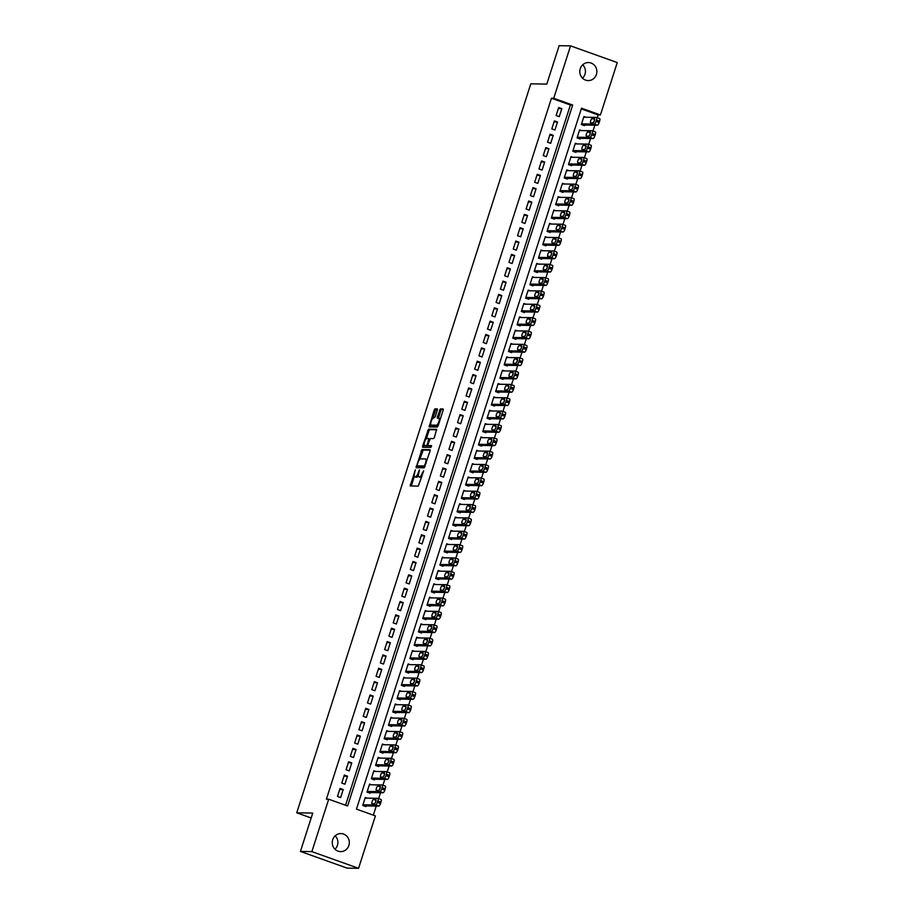 <?xml version="1.0" encoding="UTF-8"?>
<svg xmlns="http://www.w3.org/2000/svg" width="914" height="914" viewBox="0 0 914 914"><rect width="100%" height="100%" fill="white"/><g stroke="black" fill="none" stroke-linecap="round" stroke-linejoin="round"><path stroke-width="1.37" d="M415.31 469.819L410.215 485.962L418.338 486.088L423.685 470.87L422.474 472.652A4.421 1.371 -70.3 0 1 419.697 476.834L419.023 476.822A4.421 1.371 -70.3 0 1 418.875 476.8A4.421 1.371 -70.3 0 1 418.932 472.607L419.492 469.876L418.304 472.595A4.421 1.371 -70.3 0 1 415.516 476.765L414.842 476.754A4.421 1.371 -70.3 0 1 414.705 476.731A4.421 1.371 -70.3 0 1 414.75 472.538L415.31 469.819M582.721 64.791A9.014 8.534 -89.1 0 1 582.515 78.181M596.408 74.457A9.014 8.534 -89.1 0 1 588.193 80.592A9.014 8.534 -89.1 0 1 580.253 68.687A9.014 8.534 -89.1 0 1 588.467 62.552A9.014 8.534 -89.1 0 1 596.408 74.457M335.175 835.819A9.014 8.534 -89.1 0 1 334.97 849.209M348.862 845.484A9.014 8.534 -89.1 0 1 340.648 851.62A9.014 8.534 -89.1 0 1 332.707 839.715A9.014 8.534 -89.1 0 1 340.922 833.579A9.014 8.534 -89.1 0 1 348.862 845.484M437.315 410.203L437.292 408.878L435.018 408.844L434.15 410.146L429.169 426.918L437.292 427.055L438.172 425.753L443.13 410.283L443.153 408.981L440.365 408.924L437.372 416.853L437.349 418.155L438.754 418.189A3.702 1.143 -70.3 0 1 438.88 418.212A3.702 1.143 -70.3 0 1 438.777 421.891A3.702 1.143 -70.3 0 1 436.504 425.204L431.18 425.113A3.702 1.143 -70.3 0 1 431.065 425.101A3.702 1.143 -70.3 0 1 431.168 421.411A3.702 1.143 -70.3 0 1 433.442 418.109L435.19 416.818L437.315 410.203M358.562 868.3L347.126 868.129L300.432 851.437L312.748 813.06L296.742 812.809L530.794 83.837L546.801 84.088L559.128 45.7L570.553 45.871L617.258 62.563L600.429 114.958L581.498 108.195L356.46 809.13L375.391 815.894L358.562 868.3L311.868 851.62L328.686 799.213L347.617 805.977L572.667 105.041L553.735 98.278L570.553 45.871M300.432 851.437L311.868 851.62M345.561 805.245L570.382 105.007L551.45 98.244L326.401 799.179L328.686 799.213M551.45 98.244L553.735 98.278M421.937 449.608L416.087 467.682L424.21 467.808L430.048 451.048L430.06 449.734L421.937 449.608L423.193 450.054L419.766 459.331M424.29 445.232L423.902 446.443L422.645 445.998L428.483 429.226L436.606 429.352L434.458 437.28L433.59 438.583L430.311 438.537L428.038 444.227L428.026 445.541L431.477 445.598M422.645 445.998L422.668 447.312L430.894 447.437L431.511 445.609M585.874 117.243L583.909 116.535L581.338 124.544L584.492 125.675L584.709 125.012M581.59 130.588L579.625 129.891L577.054 137.9L580.207 139.031L580.424 138.357M577.294 143.944L575.34 143.235L572.77 151.256L575.923 152.375L576.14 151.713M573.009 157.288L571.056 156.591L568.474 164.6L571.638 165.731L571.844 165.057M568.725 170.644L566.76 169.947L564.189 177.956L567.343 179.075L567.56 178.413M564.441 184L562.476 183.291L559.905 191.3L563.058 192.431L563.275 191.769M560.156 197.344L558.191 196.647L555.621 204.656L558.774 205.787L558.991 205.113M555.861 210.7L553.907 209.992L551.336 218.012L554.49 219.132L554.707 218.469M551.576 224.044L549.622 223.347L547.04 231.356L550.205 232.487L550.411 231.813M547.292 237.4L545.327 236.703L542.756 244.712L545.909 245.832L546.126 245.169M543.007 250.756L541.042 250.048L538.472 258.056L541.625 259.188L541.842 258.525M538.723 264.1L536.758 263.403L534.187 271.412L537.341 272.543L537.558 271.869M534.439 277.456L532.474 276.748L529.903 284.768L533.056 285.888L533.273 285.225M530.143 290.801L528.189 290.104L525.619 298.113L528.772 299.244L528.978 298.57M525.858 304.156L523.893 303.459L521.323 311.468L524.476 312.588L524.693 311.925M521.574 317.512L519.609 316.804L517.038 324.813L520.192 325.944L520.409 325.281M517.29 330.857L515.325 330.16L512.754 338.169L515.907 339.3L516.124 338.626M513.005 344.212L511.04 343.504L508.47 351.513L511.623 352.644L511.84 351.981M508.71 357.557L506.756 356.86L504.185 364.869L507.339 366L507.544 365.326M504.425 370.913L502.46 370.216L499.889 378.225L503.054 379.344L503.26 378.682M500.141 384.257L498.176 383.56L495.605 391.569L498.758 392.7L498.975 392.037M495.856 397.613L493.891 396.916L491.321 404.925L494.474 406.056L494.691 405.382M491.572 410.969L489.607 410.26L487.036 418.269L490.19 419.4L490.407 418.738M487.276 424.313L485.323 423.616L482.752 431.625L485.905 432.756L486.122 432.082M482.992 437.669L481.027 436.961L478.456 444.981L481.621 446.101L481.827 445.438M478.708 451.013L476.742 450.316L474.172 458.325L477.325 459.456L477.542 458.782M474.423 464.369L472.458 463.672L469.887 471.681L473.041 472.801L473.258 472.138M470.139 477.725L468.174 477.017L465.603 485.026L468.756 486.157L468.973 485.494M465.843 491.069L463.889 490.372L461.319 498.381L464.472 499.512L464.689 498.838M461.559 504.425L459.605 503.717L457.023 511.737L460.188 512.857L460.393 512.194M457.274 517.77L455.309 517.073L452.738 525.082L455.892 526.213L456.109 525.539M452.99 531.125L451.025 530.428L448.454 538.437L451.607 539.557L451.824 538.894M448.705 544.481L446.74 543.773L444.17 551.782L447.323 552.913L447.54 552.25M444.41 557.826L442.456 557.129L439.885 565.138L443.039 566.269L443.256 565.595M440.125 571.181L438.172 570.473L435.59 578.493L438.754 579.613L438.96 578.95M435.841 584.526L433.876 583.829L431.305 591.838L434.458 592.969L434.676 592.295M431.557 597.882L429.591 597.185L427.021 605.194L430.174 606.313L430.391 605.651M427.272 611.226L425.307 610.529L422.736 618.538L425.89 619.669L426.107 619.006M422.976 624.582L421.023 623.885L418.452 631.894L421.605 633.025L421.822 632.351M418.692 637.938L416.738 637.229L414.156 645.238L417.321 646.369L417.527 645.707M414.408 651.282L412.443 650.585L409.872 658.594L413.025 659.725L413.242 659.051M410.123 664.638L408.158 663.93L405.588 671.95L408.741 673.07L408.958 672.407M405.839 677.982L403.874 677.285L401.303 685.294L404.456 686.425L404.673 685.751M401.554 691.338L399.589 690.641L397.019 698.65L400.172 699.781L400.389 699.107M397.259 704.694L395.305 703.986L392.734 711.995L395.888 713.126L396.093 712.463M392.974 718.038L391.009 717.341L388.439 725.35L391.592 726.481L391.809 725.807M388.69 731.394L386.725 730.686L384.154 738.706L387.308 739.826L387.525 739.163M384.406 744.739L382.44 744.042L379.87 752.051L383.023 753.182L383.24 752.508M380.121 758.094L378.156 757.398L375.585 765.406L378.739 766.526L378.956 765.863M375.825 771.45L373.872 770.742L371.301 778.751L374.454 779.882L374.66 779.219M371.541 784.795L369.576 784.098L367.005 792.107L370.17 793.238L370.376 792.564M340.054 788.428L337.483 796.437L340.636 797.568L343.207 789.559L340.054 788.428M344.338 775.072L341.767 783.092L344.921 784.212L347.491 776.203L344.338 775.072M348.622 761.728L346.052 769.737L349.205 770.868L351.776 762.859L348.622 761.728M352.907 748.372L350.336 756.381L353.501 757.512L356.072 749.503L352.907 748.372M357.203 735.027L354.632 743.036L357.785 744.167L360.356 736.147L357.203 735.027M361.487 721.672L358.916 729.68L362.07 730.812L364.64 722.803L361.487 721.672M365.771 708.327L363.201 716.336L366.354 717.456L368.925 709.447L365.771 708.327M370.056 694.971L367.485 702.98L370.638 704.111L373.209 696.102L370.056 694.971M374.34 681.616L371.769 689.624L374.923 690.756L377.505 682.747L374.34 681.616M378.636 668.271L376.065 676.28L379.219 677.411L381.789 669.391L378.636 668.271M382.92 654.915L380.35 662.924L383.503 664.055L386.074 656.046L382.92 654.915M387.205 641.571L384.634 649.58L387.787 650.699L390.358 642.691L387.205 641.571M391.489 628.215L388.918 636.224L392.072 637.355L394.642 629.346L391.489 628.215M395.773 614.859L393.203 622.88L396.356 623.999L398.938 615.99L395.773 614.859M400.069 601.515L397.487 609.524L400.652 610.655L403.223 602.634L400.069 601.515M404.354 588.159L401.783 596.168L404.936 597.299L407.507 589.29L404.354 588.159M408.638 574.815L406.067 582.824L409.221 583.943L411.791 575.934L408.638 574.815M412.922 561.459L410.352 569.468L413.505 570.599L416.076 562.59L412.922 561.459M417.207 548.103L414.636 556.123L417.789 557.243L420.371 549.234L417.207 548.103M421.503 534.759L418.92 542.767L422.085 543.899L424.656 535.89L421.503 534.759M425.787 521.403L423.216 529.412L426.37 530.543L428.94 522.534L425.787 521.403M430.071 508.058L427.501 516.067L430.654 517.187L433.225 509.178L430.071 508.058M434.356 494.703L431.785 502.711L434.938 503.843L437.509 495.834L434.356 494.703M438.64 481.347L436.069 489.367L439.223 490.487L441.793 482.478L438.64 481.347M442.936 468.002L440.354 476.011L443.519 477.142L446.089 469.133L442.936 468.002M447.22 454.646L444.65 462.655L447.803 463.786L450.374 455.778L447.22 454.646M451.505 441.302L448.934 449.311L452.087 450.442L454.658 442.422L451.505 441.302M455.789 427.946L453.218 435.955L456.372 437.086L458.942 429.077L455.789 427.946M460.073 414.602L457.503 422.611L460.656 423.73L463.227 415.721L460.073 414.602M464.358 401.246L461.787 409.255L464.952 410.386L467.522 402.377L464.358 401.246M468.654 387.89L466.083 395.911L469.236 397.03L471.807 389.021L468.654 387.89M472.938 374.546L470.367 382.555L473.521 383.686L476.091 375.665L472.938 374.546M477.222 361.19L474.652 369.199L477.805 370.33L480.376 362.321L477.222 361.19M481.507 347.846L478.936 355.854L482.089 356.974L484.66 348.965L481.507 347.846M485.791 334.49L483.22 342.499L486.385 343.63L488.956 335.621L485.791 334.49M490.087 321.134L487.516 329.154L490.669 330.274L493.24 322.265L490.087 321.134M494.371 307.789L491.801 315.798L494.954 316.93L497.524 308.909L494.371 307.789M498.656 294.434L496.085 302.443L499.238 303.574L501.809 295.565L498.656 294.434M502.94 281.089L500.369 289.098L503.523 290.218L506.093 282.209L502.94 281.089M507.224 267.733L504.654 275.742L507.807 276.873L510.389 268.865L507.224 267.733M511.52 254.378L508.938 262.398L512.103 263.518L514.673 255.509L511.52 254.378M515.804 241.033L513.234 249.042L516.387 250.173L518.958 242.164L515.804 241.033M520.089 227.677L517.518 235.686L520.672 236.817L523.242 228.808L520.089 227.677M524.373 214.333L521.803 222.342L524.956 223.473L527.527 215.453L524.373 214.333M528.658 200.977L526.087 208.986L529.24 210.117L531.822 202.108L528.658 200.977M532.953 187.633L530.371 195.642L533.536 196.761L536.107 188.752L532.953 187.633M537.238 174.277L534.667 182.286L537.82 183.417L540.391 175.408L537.238 174.277M541.522 160.921L538.952 168.93L542.105 170.061L544.675 162.052L541.522 160.921M545.807 147.577L543.236 155.586L546.389 156.717L548.96 148.696L545.807 147.577M550.091 134.221L547.52 142.23L550.674 143.361L553.256 135.352L550.091 134.221M554.387 120.877L551.805 128.885L554.969 130.005L557.54 121.996L554.387 120.877M559.254 116.661L561.824 108.652L558.671 107.521L556.1 115.53L559.254 116.661M373.323 815.162L376.248 806.068M378.636 798.608L380.532 792.724M382.92 785.263L384.817 779.368M387.216 771.907L389.101 766.023M391.5 758.551L393.386 752.668M395.785 745.207L397.67 739.312M400.069 731.851L401.966 725.967M404.354 718.507L406.25 712.612M408.649 705.151L410.535 699.267M412.934 691.795L414.819 685.911M417.218 678.451L419.103 672.555M421.503 665.095L423.399 659.211M425.787 651.751L427.683 645.855M430.083 638.395L431.968 632.511M434.367 625.039L436.252 619.155M438.651 611.695L440.537 605.811M442.936 598.339L444.832 592.455M447.22 584.994L449.117 579.099M451.516 571.638L453.401 565.755M455.8 558.294L457.686 552.399M460.085 544.938L461.97 539.054M464.369 531.582L466.266 525.699M468.654 518.238L470.55 512.343M472.938 504.882L474.834 498.998M477.234 491.538L479.119 485.642M481.518 478.182L483.403 472.298M485.802 464.826L487.699 458.942M490.087 451.482L491.983 445.586M494.371 438.126L496.268 432.242M498.667 424.782L500.552 418.886M502.951 411.426L504.836 405.542M507.236 398.07L509.121 392.186M511.52 384.725L513.417 378.83M515.804 371.37L517.701 365.486M520.1 358.025L521.985 352.13M524.385 344.669L526.27 338.786M528.669 331.314L530.554 325.43M532.953 317.969L534.85 312.085M537.238 304.613L539.134 298.729M541.534 291.269L543.419 285.374M545.818 277.913L547.703 272.029M550.102 264.569L551.987 258.673M554.387 251.213L556.283 245.329M558.671 237.857L560.568 231.973M562.967 224.513L564.852 218.617M567.251 211.157L569.136 205.273M571.536 197.812L573.421 191.917M575.82 184.457L577.717 178.573M580.104 171.101L582.001 165.217M584.4 157.756L586.285 151.861M588.685 144.401L590.57 138.517M592.969 131.056L594.854 125.161M597.253 117.7L598.144 114.924L581.27 108.903M367.257 798.151L365.292 797.442L362.721 805.463L365.874 806.582L366.091 805.919M296.742 812.809L311.171 817.973M598.144 114.924L600.429 114.958M570.382 105.007L572.667 105.041M343.207 789.559L339.711 789.502M347.491 776.203L343.995 776.146M351.776 762.859L348.28 762.802M356.072 749.503L352.564 749.446M360.356 736.147L356.848 736.101M364.64 722.803L361.144 722.746M368.925 709.447L365.429 709.39M373.209 696.102L369.713 696.045M377.505 682.747L373.997 682.689M381.789 669.391L378.282 669.345M386.074 656.046L382.578 655.989M390.358 642.691L386.862 642.645M394.642 629.346L391.146 629.289M398.938 615.99L395.431 615.933M403.223 602.634L399.715 602.589M407.507 589.29L404.011 589.233M411.791 575.934L408.295 575.889M416.076 562.59L412.58 562.533M420.371 549.234L416.864 549.177M424.656 535.89L421.148 535.832M428.94 522.534L425.444 522.477M433.225 509.178L429.729 509.132M437.509 495.834L434.013 495.776M441.793 482.478L438.297 482.421M446.089 469.133L442.582 469.076M450.374 455.778L446.877 455.72M454.658 442.422L451.162 442.376M458.942 429.077L455.446 429.02M463.227 415.721L459.731 415.676M467.522 402.377L464.015 402.32M471.807 389.021L468.311 388.964M476.091 375.665L472.595 375.62M480.376 362.321L476.88 362.264M484.66 348.965L481.164 348.919M488.956 335.621L485.448 335.564M493.24 322.265L489.733 322.208M497.524 308.909L494.028 308.863M501.809 295.565L498.313 295.508M506.093 282.209L502.597 282.163M510.389 268.865L506.882 268.807M514.673 255.509L511.166 255.452M518.958 242.164L515.462 242.107M523.242 228.808L519.746 228.751M527.527 215.453L524.03 215.407M531.822 202.108L528.315 202.051M536.107 188.752L532.599 188.695M540.391 175.408L536.895 175.351M544.675 162.052L541.179 161.995M548.96 148.696L545.464 148.651M553.256 135.352L549.748 135.295M557.54 121.996L554.033 121.95M561.824 108.652L558.328 108.595M415.836 477.108A4.421 1.371 -70.3 0 0 415.961 477.177A4.421 1.371 -70.3 0 0 416.11 477.211L414.842 476.754M418.395 475.668A4.421 1.371 -70.3 0 1 416.784 477.211L416.11 477.211M420.006 477.177A4.421 1.371 -70.3 0 0 420.143 477.245A4.421 1.371 -70.3 0 0 420.28 477.268L419.023 476.822M421.777 476.811A4.421 1.371 -70.3 0 1 420.954 477.279L420.28 477.268M414.328 476.274L411.323 485.985M430.208 450.156L423.193 450.054M417.618 466.014L417.195 467.705M417.195 464.94L417.218 465.866L424.302 465.969L425.524 463.158A4.421 1.371 -70.3 0 0 425.581 458.965A4.421 1.371 -70.3 0 0 425.433 458.942L420.589 458.862A4.421 1.371 -70.3 0 0 417.801 463.044L417.195 464.94M425.113 466.414L418.475 466.311M426.381 438.731L428.872 430.974L427.615 430.528M436.755 429.786L429.74 429.671L428.872 430.974M429.249 445.975L431.602 446.032M426.918 438.48A3.702 1.143 -70.3 0 0 424.644 441.793A3.702 1.143 -70.3 0 0 424.542 445.472A3.702 1.143 -70.3 0 0 424.667 445.495L426.541 445.529L427.409 444.227L428.837 438.526L426.918 438.48M425.707 445.872A3.702 1.143 -70.3 0 0 425.81 445.929A3.702 1.143 -70.3 0 0 425.924 445.952L424.667 445.495M428.232 445.621L425.924 445.952M423.902 446.443L423.742 447.323M432.219 425.49A3.702 1.143 -70.3 0 0 432.333 425.547A3.702 1.143 -70.3 0 0 432.448 425.57L431.18 425.113M438.274 425.421A3.702 1.143 -70.3 0 1 437.772 425.65L432.448 425.57M440.377 418.875A3.702 1.143 -70.3 0 0 440.137 418.658A3.702 1.143 -70.3 0 0 440.022 418.635L438.983 418.269M443.301 409.403L441.622 409.381L440.754 410.683L438.469 418.178M430.825 424.884L430.288 426.952M437.486 409.312L436.286 409.301L435.418 410.603L432.928 418.326M363.921 805.885L378.762 806.114A2.822 0.868 109.7 0 0 380.532 803.452L380.967 802.115A2.822 0.868 109.7 0 0 381.001 799.453A2.822 0.868 109.7 0 0 380.909 799.43L377.916 798.368M365.086 798.116L377.745 798.31A2.822 0.868 -70.3 0 1 377.836 798.322A2.822 0.868 -70.3 0 1 377.813 800.995L377.379 802.332A2.822 0.868 -70.3 0 1 375.608 804.983L362.938 804.788M375.837 801.395A2.251 0.697 -70.3 0 0 375.186 802.938M375.723 799.487L373.518 799.453A2.251 0.697 -70.3 0 0 372.147 801.464A2.251 0.697 -70.3 0 0 372.078 803.714A2.251 0.697 -70.3 0 0 372.147 803.726L374.352 803.76A2.251 0.697 -70.3 0 0 375.723 801.738A2.251 0.697 -70.3 0 0 375.791 799.499A2.251 0.697 -70.3 0 0 375.723 799.487L375.86 799.533M368.205 792.529L383.046 792.758A2.822 0.868 109.7 0 0 384.817 790.107L385.251 788.771A2.822 0.868 109.7 0 0 385.285 786.097A2.822 0.868 109.7 0 0 385.194 786.086L382.212 785.023M369.37 784.76L382.041 784.955A2.822 0.868 -70.3 0 1 382.132 784.977A2.822 0.868 -70.3 0 1 382.098 787.639L381.664 788.976A2.822 0.868 -70.3 0 1 379.893 791.627L367.222 791.444M380.121 788.039A2.251 0.697 -70.3 0 0 379.47 789.593M380.007 786.131L377.813 786.097A2.251 0.697 -70.3 0 0 376.431 788.108A2.251 0.697 -70.3 0 0 376.362 790.359A2.251 0.697 -70.3 0 0 376.442 790.37L378.636 790.404A2.251 0.697 -70.3 0 0 380.018 788.394A2.251 0.697 -70.3 0 0 380.075 786.143A2.251 0.697 -70.3 0 0 380.007 786.131L380.144 786.177M372.489 779.185L387.33 779.414A2.822 0.868 109.7 0 0 389.113 776.751L389.535 775.415A2.822 0.868 109.7 0 0 389.57 772.753A2.822 0.868 109.7 0 0 389.478 772.73L386.496 771.667M373.655 771.416L386.325 771.61A2.822 0.868 -70.3 0 1 386.416 771.622A2.822 0.868 -70.3 0 1 386.382 774.295L385.948 775.62A2.822 0.868 -70.3 0 1 384.177 778.282L371.507 778.088M384.406 774.695A2.251 0.697 -70.3 0 0 383.766 776.237M384.291 772.787L382.098 772.753A2.251 0.697 -70.3 0 0 380.715 774.764A2.251 0.697 -70.3 0 0 380.647 777.003A2.251 0.697 -70.3 0 0 380.727 777.026L382.92 777.06A2.251 0.697 -70.3 0 0 384.303 775.038A2.251 0.697 -70.3 0 0 384.36 772.798A2.251 0.697 -70.3 0 0 384.291 772.787L384.428 772.833M376.774 765.829L391.626 766.058A2.822 0.868 109.7 0 0 393.397 763.396L393.82 762.07A2.822 0.868 109.7 0 0 393.854 759.397A2.822 0.868 109.7 0 0 393.763 759.385L390.781 758.312M377.939 758.06L390.609 758.254A2.822 0.868 -70.3 0 1 390.701 758.266A2.822 0.868 -70.3 0 1 390.666 760.939L390.244 762.276A2.822 0.868 -70.3 0 1 388.461 764.927L375.803 764.732M388.701 761.339A2.251 0.697 -70.3 0 0 388.05 762.893M388.576 759.431L386.382 759.397A2.251 0.697 -70.3 0 0 385 761.408A2.251 0.697 -70.3 0 0 384.943 763.658A2.251 0.697 -70.3 0 0 385.011 763.67L387.205 763.704A2.251 0.697 -70.3 0 0 388.587 761.693A2.251 0.697 -70.3 0 0 388.656 759.443A2.251 0.697 -70.3 0 0 388.576 759.431L388.713 759.477M381.058 752.485L395.911 752.702A2.822 0.868 109.7 0 0 397.681 750.051L398.104 748.715A2.822 0.868 109.7 0 0 398.138 746.041A2.822 0.868 109.7 0 0 398.047 746.03L395.065 744.967M382.223 744.704L394.894 744.899A2.822 0.868 -70.3 0 1 394.985 744.921A2.822 0.868 -70.3 0 1 394.951 747.583L394.528 748.92A2.822 0.868 -70.3 0 1 392.757 751.582L380.087 751.388M392.986 747.983A2.251 0.697 -70.3 0 0 392.334 749.537M392.86 746.075L390.666 746.041A2.251 0.697 -70.3 0 0 389.284 748.063A2.251 0.697 -70.3 0 0 389.227 750.303A2.251 0.697 -70.3 0 0 389.295 750.314L391.489 750.348A2.251 0.697 -70.3 0 0 392.871 748.338A2.251 0.697 -70.3 0 0 392.94 746.098A2.251 0.697 -70.3 0 0 392.86 746.075L392.997 746.132M385.354 739.129L400.195 739.357A2.822 0.868 109.7 0 0 401.966 736.695L402.4 735.359A2.822 0.868 109.7 0 0 402.434 732.697A2.822 0.868 109.7 0 0 402.343 732.674L399.349 731.611M386.508 731.36L399.178 731.554A2.822 0.868 -70.3 0 1 399.269 731.566A2.822 0.868 -70.3 0 1 399.235 734.239L398.812 735.576A2.822 0.868 -70.3 0 1 397.042 738.226L384.371 738.032M397.27 734.639A2.251 0.697 -70.3 0 0 396.619 736.181M397.156 732.731L394.951 732.697A2.251 0.697 -70.3 0 0 393.58 734.707A2.251 0.697 -70.3 0 0 393.511 736.958A2.251 0.697 -70.3 0 0 393.58 736.97L395.773 737.004A2.251 0.697 -70.3 0 0 397.156 734.993A2.251 0.697 -70.3 0 0 397.224 732.742A2.251 0.697 -70.3 0 0 397.156 732.731L397.293 732.777M389.638 725.773L404.479 726.002A2.822 0.868 109.7 0 0 406.25 723.351L406.684 722.014A2.822 0.868 109.7 0 0 406.719 719.341A2.822 0.868 109.7 0 0 406.627 719.329L403.645 718.267M390.804 718.004L403.474 718.198A2.822 0.868 -70.3 0 1 403.565 718.221A2.822 0.868 -70.3 0 1 403.531 720.883L403.097 722.22A2.822 0.868 -70.3 0 1 401.326 724.882L388.656 724.688M401.554 721.283A2.251 0.697 -70.3 0 0 400.903 722.837M401.44 719.375L399.247 719.341A2.251 0.697 -70.3 0 0 397.864 721.352A2.251 0.697 -70.3 0 0 397.796 723.602A2.251 0.697 -70.3 0 0 397.876 723.614L400.069 723.648A2.251 0.697 -70.3 0 0 401.452 721.637A2.251 0.697 -70.3 0 0 401.509 719.387A2.251 0.697 -70.3 0 0 401.44 719.375L401.577 719.421M393.923 712.429L408.764 712.657A2.822 0.868 109.7 0 0 410.546 709.995L410.969 708.658A2.822 0.868 109.7 0 0 411.003 705.996A2.822 0.868 109.7 0 0 410.912 705.974L407.93 704.911M395.088 704.66L407.758 704.854A2.822 0.868 -70.3 0 1 407.85 704.865A2.822 0.868 -70.3 0 1 407.815 707.539L407.381 708.864A2.822 0.868 -70.3 0 1 405.61 711.526L392.94 711.332M405.839 707.939A2.251 0.697 -70.3 0 0 405.199 709.481M405.725 706.031L403.531 705.996A2.251 0.697 -70.3 0 0 402.149 708.007A2.251 0.697 -70.3 0 0 402.08 710.258A2.251 0.697 -70.3 0 0 402.16 710.269L404.354 710.304A2.251 0.697 -70.3 0 0 405.736 708.281A2.251 0.697 -70.3 0 0 405.793 706.042A2.251 0.697 -70.3 0 0 405.725 706.031L405.862 706.076M398.207 699.073L413.059 699.301A2.822 0.868 109.7 0 0 414.83 696.651L415.253 695.314A2.822 0.868 109.7 0 0 415.287 692.641A2.822 0.868 109.7 0 0 415.196 692.629L412.214 691.555M399.372 691.304L412.043 691.498A2.822 0.868 -70.3 0 1 412.134 691.51A2.822 0.868 -70.3 0 1 412.1 694.183L411.677 695.52A2.822 0.868 -70.3 0 1 409.895 698.17L397.224 697.976M410.123 694.583A2.251 0.697 -70.3 0 0 409.483 696.137M410.009 692.675L407.815 692.641A2.251 0.697 -70.3 0 0 406.433 694.651A2.251 0.697 -70.3 0 0 406.376 696.902A2.251 0.697 -70.3 0 0 406.444 696.914L408.638 696.948A2.251 0.697 -70.3 0 0 410.02 694.937A2.251 0.697 -70.3 0 0 410.089 692.686A2.251 0.697 -70.3 0 0 410.009 692.675L410.146 692.721M402.491 685.729L417.344 685.946A2.822 0.868 109.7 0 0 419.115 683.295L419.537 681.958A2.822 0.868 109.7 0 0 419.572 679.296A2.822 0.868 109.7 0 0 419.48 679.273L416.498 678.211M403.657 677.96L416.327 678.142A2.822 0.868 -70.3 0 1 416.418 678.165A2.822 0.868 -70.3 0 1 416.384 680.827L415.961 682.164A2.822 0.868 -70.3 0 1 414.191 684.826L401.52 684.632M414.419 681.227A2.251 0.697 -70.3 0 0 413.768 682.781M414.293 679.319L412.1 679.296A2.251 0.697 -70.3 0 0 410.717 681.307A2.251 0.697 -70.3 0 0 410.66 683.546A2.251 0.697 -70.3 0 0 410.729 683.558L412.922 683.592A2.251 0.697 -70.3 0 0 414.305 681.581A2.251 0.697 -70.3 0 0 414.373 679.342A2.251 0.697 -70.3 0 0 414.293 679.319L414.43 679.376M406.787 672.373L421.628 672.601A2.822 0.868 109.7 0 0 423.399 669.939L423.833 668.602A2.822 0.868 109.7 0 0 423.868 665.94A2.822 0.868 109.7 0 0 423.776 665.929L420.783 664.855M407.941 664.604L420.611 664.798A2.822 0.868 -70.3 0 1 420.703 664.809A2.822 0.868 -70.3 0 1 420.668 667.483L420.246 668.82A2.822 0.868 -70.3 0 1 418.475 671.47L405.805 671.276M418.703 667.883A2.251 0.697 -70.3 0 0 418.052 669.436M418.589 665.975L416.384 665.94A2.251 0.697 -70.3 0 0 415.002 667.951A2.251 0.697 -70.3 0 0 414.945 670.202A2.251 0.697 -70.3 0 0 415.013 670.213L417.207 670.248A2.251 0.697 -70.3 0 0 418.589 668.237A2.251 0.697 -70.3 0 0 418.658 665.986A2.251 0.697 -70.3 0 0 418.589 665.975L418.726 666.02M411.072 659.017L425.913 659.245A2.822 0.868 109.7 0 0 427.683 656.595L428.118 655.258A2.822 0.868 109.7 0 0 428.152 652.585A2.822 0.868 109.7 0 0 428.06 652.573L425.079 651.511M412.237 651.248L424.907 651.442A2.822 0.868 -70.3 0 1 424.999 651.465A2.822 0.868 -70.3 0 1 424.964 654.127L424.53 655.464A2.822 0.868 -70.3 0 1 422.759 658.126L410.089 657.931M422.988 654.527A2.251 0.697 -70.3 0 0 422.337 656.081M422.874 652.619L420.68 652.585A2.251 0.697 -70.3 0 0 419.298 654.607A2.251 0.697 -70.3 0 0 419.229 656.846A2.251 0.697 -70.3 0 0 419.298 656.858L421.503 656.892A2.251 0.697 -70.3 0 0 422.885 654.881A2.251 0.697 -70.3 0 0 422.942 652.63A2.251 0.697 -70.3 0 0 422.874 652.619L423.011 652.676M415.356 645.672L430.197 645.901A2.822 0.868 109.7 0 0 431.968 643.239L432.402 641.902A2.822 0.868 109.7 0 0 432.436 639.24A2.822 0.868 109.7 0 0 432.345 639.217L429.363 638.155M416.521 637.903L429.192 638.098A2.822 0.868 -70.3 0 1 429.283 638.109A2.822 0.868 -70.3 0 1 429.249 640.783L428.815 642.119A2.822 0.868 -70.3 0 1 427.044 644.77L414.373 644.576M427.272 641.182A2.251 0.697 -70.3 0 0 426.632 642.725M427.158 639.274L424.964 639.24A2.251 0.697 -70.3 0 0 423.582 641.251A2.251 0.697 -70.3 0 0 423.513 643.502A2.251 0.697 -70.3 0 0 423.593 643.513L425.787 643.547A2.251 0.697 -70.3 0 0 427.169 641.525A2.251 0.697 -70.3 0 0 427.226 639.286A2.251 0.697 -70.3 0 0 427.158 639.274L427.295 639.32M419.64 632.317L434.493 632.545A2.822 0.868 109.7 0 0 436.264 629.895L436.686 628.558A2.822 0.868 109.7 0 0 436.721 625.884A2.822 0.868 109.7 0 0 436.629 625.873L433.647 624.799M420.806 624.548L433.476 624.742A2.822 0.868 -70.3 0 1 433.567 624.765A2.822 0.868 -70.3 0 1 433.533 627.427L433.11 628.763A2.822 0.868 -70.3 0 1 431.328 631.414L418.658 631.22M431.557 627.827A2.251 0.697 -70.3 0 0 430.917 629.38M431.442 625.919L429.249 625.884A2.251 0.697 -70.3 0 0 427.866 627.895A2.251 0.697 -70.3 0 0 427.809 630.146A2.251 0.697 -70.3 0 0 427.878 630.157L430.071 630.192A2.251 0.697 -70.3 0 0 431.454 628.181A2.251 0.697 -70.3 0 0 431.511 625.93A2.251 0.697 -70.3 0 0 431.442 625.919L431.579 625.964M423.925 618.972L438.777 619.189A2.822 0.868 109.7 0 0 440.548 616.539L440.971 615.202A2.822 0.868 109.7 0 0 441.005 612.54A2.822 0.868 109.7 0 0 440.914 612.517L437.932 611.455M425.09 611.203L437.76 611.397A2.822 0.868 -70.3 0 1 437.852 611.409A2.822 0.868 -70.3 0 1 437.817 614.071L437.395 615.408A2.822 0.868 -70.3 0 1 435.624 618.07L422.954 617.875M435.852 614.482A2.251 0.697 -70.3 0 0 435.201 616.025M435.727 612.563L433.533 612.54A2.251 0.697 -70.3 0 0 432.151 614.551A2.251 0.697 -70.3 0 0 432.094 616.79A2.251 0.697 -70.3 0 0 432.162 616.813L434.356 616.836A2.251 0.697 -70.3 0 0 435.738 614.825A2.251 0.697 -70.3 0 0 435.807 612.586A2.251 0.697 -70.3 0 0 435.727 612.563L435.864 612.62M428.22 605.616L443.062 605.845A2.822 0.868 109.7 0 0 444.832 603.183L445.267 601.858A2.822 0.868 109.7 0 0 445.301 599.184A2.822 0.868 109.7 0 0 445.209 599.173L442.216 598.099M429.374 597.847L442.045 598.042A2.822 0.868 -70.3 0 1 442.136 598.053A2.822 0.868 -70.3 0 1 442.102 600.726L441.679 602.063A2.822 0.868 -70.3 0 1 439.908 604.714L427.238 604.52M440.137 601.126A2.251 0.697 -70.3 0 0 439.485 602.68M440.011 599.218L437.817 599.184A2.251 0.697 -70.3 0 0 436.435 601.195A2.251 0.697 -70.3 0 0 436.378 603.446A2.251 0.697 -70.3 0 0 436.446 603.457L438.64 603.491A2.251 0.697 -70.3 0 0 440.022 601.481A2.251 0.697 -70.3 0 0 440.091 599.23A2.251 0.697 -70.3 0 0 440.011 599.218L440.148 599.264M432.505 592.261L447.346 592.489A2.822 0.868 109.7 0 0 449.117 589.838L449.551 588.502A2.822 0.868 109.7 0 0 449.585 585.828A2.822 0.868 109.7 0 0 449.494 585.817L446.512 584.754M433.67 584.492L446.34 584.686A2.822 0.868 -70.3 0 1 446.432 584.709A2.822 0.868 -70.3 0 1 446.398 587.371L445.963 588.707A2.822 0.868 -70.3 0 1 444.193 591.369L431.522 591.175M444.421 587.771A2.251 0.697 -70.3 0 0 443.77 589.324M444.307 585.863L442.113 585.828A2.251 0.697 -70.3 0 0 440.731 587.851A2.251 0.697 -70.3 0 0 440.662 590.09A2.251 0.697 -70.3 0 0 440.731 590.101L442.936 590.136A2.251 0.697 -70.3 0 0 444.307 588.125A2.251 0.697 -70.3 0 0 444.375 585.874A2.251 0.697 -70.3 0 0 444.307 585.863L444.444 585.92M436.789 578.916L451.63 579.145A2.822 0.868 109.7 0 0 453.401 576.483L453.835 575.146A2.822 0.868 109.7 0 0 453.87 572.484A2.822 0.868 109.7 0 0 453.778 572.461L450.796 571.399M437.955 571.147L450.625 571.341A2.822 0.868 -70.3 0 1 450.716 571.353A2.822 0.868 -70.3 0 1 450.682 574.026L450.248 575.363A2.822 0.868 -70.3 0 1 448.477 578.014L435.807 577.819M448.705 574.426A2.251 0.697 -70.3 0 0 448.054 575.969M448.591 572.518L446.398 572.484A2.251 0.697 -70.3 0 0 445.015 574.495A2.251 0.697 -70.3 0 0 444.947 576.745A2.251 0.697 -70.3 0 0 445.027 576.757L447.22 576.791A2.251 0.697 -70.3 0 0 448.603 574.769A2.251 0.697 -70.3 0 0 448.66 572.53A2.251 0.697 -70.3 0 0 448.591 572.518L448.728 572.564M441.074 565.56L455.926 565.789A2.822 0.868 109.7 0 0 457.697 563.138L458.12 561.802A2.822 0.868 109.7 0 0 458.154 559.128A2.822 0.868 109.7 0 0 458.063 559.117L455.081 558.054M442.239 557.791L454.909 557.986A2.822 0.868 -70.3 0 1 455.001 558.008A2.822 0.868 -70.3 0 1 454.966 560.67L454.532 562.007A2.822 0.868 -70.3 0 1 452.761 564.658L440.091 564.475M452.99 561.07A2.251 0.697 -70.3 0 0 452.35 562.624M452.876 559.162L450.682 559.128A2.251 0.697 -70.3 0 0 449.3 561.139A2.251 0.697 -70.3 0 0 449.231 563.39A2.251 0.697 -70.3 0 0 449.311 563.401L451.505 563.435A2.251 0.697 -70.3 0 0 452.887 561.424A2.251 0.697 -70.3 0 0 452.944 559.174A2.251 0.697 -70.3 0 0 452.876 559.162L453.013 559.208M445.358 552.216L460.21 552.444A2.822 0.868 109.7 0 0 461.981 549.782L462.404 548.446A2.822 0.868 109.7 0 0 462.438 545.784A2.822 0.868 109.7 0 0 462.347 545.761L459.365 544.698M446.523 544.447L459.194 544.641A2.822 0.868 -70.3 0 1 459.285 544.653A2.822 0.868 -70.3 0 1 459.251 547.326L458.828 548.651A2.822 0.868 -70.3 0 1 457.057 551.313L444.387 551.119M457.286 547.726A2.251 0.697 -70.3 0 0 456.634 549.268M457.16 545.818L454.966 545.784A2.251 0.697 -70.3 0 0 453.584 547.794A2.251 0.697 -70.3 0 0 453.527 550.034A2.251 0.697 -70.3 0 0 453.595 550.057L455.789 550.079A2.251 0.697 -70.3 0 0 457.171 548.069A2.251 0.697 -70.3 0 0 457.24 545.829A2.251 0.697 -70.3 0 0 457.16 545.818L457.297 545.864M449.654 538.86L464.495 539.089A2.822 0.868 109.7 0 0 466.266 536.427L466.7 535.101A2.822 0.868 109.7 0 0 466.723 532.428A2.822 0.868 109.7 0 0 466.643 532.416L463.649 531.342M450.808 531.091L463.478 531.285A2.822 0.868 -70.3 0 1 463.569 531.297A2.822 0.868 -70.3 0 1 463.535 533.97L463.112 535.307A2.822 0.868 -70.3 0 1 461.342 537.958L448.671 537.763M461.57 534.37A2.251 0.697 -70.3 0 0 460.919 535.924M461.444 532.462L459.251 532.428A2.251 0.697 -70.3 0 0 457.868 534.439A2.251 0.697 -70.3 0 0 457.811 536.689A2.251 0.697 -70.3 0 0 457.88 536.701L460.073 536.735A2.251 0.697 -70.3 0 0 461.456 534.724A2.251 0.697 -70.3 0 0 461.524 532.474A2.251 0.697 -70.3 0 0 461.444 532.462L461.581 532.508M453.938 525.504L468.779 525.733A2.822 0.868 109.7 0 0 470.55 523.082L470.984 521.745A2.822 0.868 109.7 0 0 471.018 519.072A2.822 0.868 109.7 0 0 470.927 519.061L467.945 517.998M455.103 517.735L467.774 517.93A2.822 0.868 -70.3 0 1 467.865 517.952A2.822 0.868 -70.3 0 1 467.831 520.614L467.397 521.951A2.822 0.868 -70.3 0 1 465.626 524.613L452.956 524.419M465.854 521.014A2.251 0.697 -70.3 0 0 465.203 522.568M465.74 519.106L463.535 519.072A2.251 0.697 -70.3 0 0 462.164 521.094A2.251 0.697 -70.3 0 0 462.096 523.334A2.251 0.697 -70.3 0 0 462.164 523.345L464.369 523.379A2.251 0.697 -70.3 0 0 465.74 521.368A2.251 0.697 -70.3 0 0 465.809 519.118A2.251 0.697 -70.3 0 0 465.74 519.106L465.877 519.163M458.222 512.16L473.064 512.388A2.822 0.868 109.7 0 0 474.834 509.726L475.269 508.39A2.822 0.868 109.7 0 0 475.303 505.728A2.822 0.868 109.7 0 0 475.211 505.705L472.23 504.642M459.388 504.391L472.058 504.585A2.822 0.868 -70.3 0 1 472.15 504.597A2.822 0.868 -70.3 0 1 472.115 507.27L471.681 508.607A2.822 0.868 -70.3 0 1 469.91 511.257L457.24 511.063M470.139 507.67A2.251 0.697 -70.3 0 0 469.488 509.212M470.024 505.762L467.831 505.728A2.251 0.697 -70.3 0 0 466.448 507.738A2.251 0.697 -70.3 0 0 466.38 509.989A2.251 0.697 -70.3 0 0 466.46 510.001L468.654 510.035A2.251 0.697 -70.3 0 0 470.036 508.024A2.251 0.697 -70.3 0 0 470.093 505.773A2.251 0.697 -70.3 0 0 470.024 505.762L470.162 505.808M462.507 498.804L477.359 499.033A2.822 0.868 109.7 0 0 479.13 496.382L479.553 495.045A2.822 0.868 109.7 0 0 479.587 492.372A2.822 0.868 109.7 0 0 479.496 492.36L476.514 491.298M463.672 491.035L476.343 491.229A2.822 0.868 -70.3 0 1 476.434 491.252A2.822 0.868 -70.3 0 1 476.4 493.914L475.966 495.251A2.822 0.868 -70.3 0 1 474.195 497.913L461.524 497.719M474.423 494.314A2.251 0.697 -70.3 0 0 473.783 495.868M474.309 492.406L472.115 492.372A2.251 0.697 -70.3 0 0 470.733 494.383A2.251 0.697 -70.3 0 0 470.664 496.633A2.251 0.697 -70.3 0 0 470.744 496.645L472.938 496.679A2.251 0.697 -70.3 0 0 474.32 494.668A2.251 0.697 -70.3 0 0 474.377 492.418A2.251 0.697 -70.3 0 0 474.309 492.406L474.446 492.452M466.791 485.46L481.644 485.688A2.822 0.868 109.7 0 0 483.415 483.026L483.837 481.689A2.822 0.868 109.7 0 0 483.872 479.027A2.822 0.868 109.7 0 0 483.78 479.005L480.798 477.942M467.957 477.691L480.627 477.885A2.822 0.868 -70.3 0 1 480.718 477.896A2.822 0.868 -70.3 0 1 480.684 480.57L480.261 481.895A2.822 0.868 -70.3 0 1 478.49 484.557L465.82 484.363M478.719 480.97A2.251 0.697 -70.3 0 0 478.068 482.512M478.593 479.062L476.4 479.027A2.251 0.697 -70.3 0 0 475.017 481.038A2.251 0.697 -70.3 0 0 474.96 483.278A2.251 0.697 -70.3 0 0 475.029 483.3L477.222 483.335A2.251 0.697 -70.3 0 0 478.605 481.312A2.251 0.697 -70.3 0 0 478.673 479.073A2.251 0.697 -70.3 0 0 478.593 479.062L478.73 479.107M471.076 472.104L485.928 472.332A2.822 0.868 109.7 0 0 487.699 469.682L488.133 468.345A2.822 0.868 109.7 0 0 488.156 465.672A2.822 0.868 109.7 0 0 488.065 465.66L485.083 464.586M472.241 464.335L484.911 464.529A2.822 0.868 -70.3 0 1 485.003 464.541A2.822 0.868 -70.3 0 1 484.968 467.214L484.546 468.551A2.822 0.868 -70.3 0 1 482.775 471.201L470.104 471.007M483.003 467.614A2.251 0.697 -70.3 0 0 482.352 469.168M482.878 465.706L480.684 465.672A2.251 0.697 -70.3 0 0 479.302 467.682A2.251 0.697 -70.3 0 0 479.244 469.933A2.251 0.697 -70.3 0 0 479.313 469.945L481.507 469.979A2.251 0.697 -70.3 0 0 482.889 467.968A2.251 0.697 -70.3 0 0 482.958 465.717A2.251 0.697 -70.3 0 0 482.878 465.706L483.015 465.752M475.371 458.759L490.212 458.977A2.822 0.868 109.7 0 0 491.983 456.326L492.418 454.989A2.822 0.868 109.7 0 0 492.452 452.327A2.822 0.868 109.7 0 0 492.36 452.304L489.378 451.242M476.537 450.979L489.207 451.173A2.822 0.868 -70.3 0 1 489.287 451.196A2.822 0.868 -70.3 0 1 489.264 453.858L488.83 455.195A2.822 0.868 -70.3 0 1 487.059 457.857L474.389 457.663M487.288 454.258A2.251 0.697 -70.3 0 0 486.636 455.812M487.173 452.35L484.968 452.316A2.251 0.697 -70.3 0 0 483.597 454.338A2.251 0.697 -70.3 0 0 483.529 456.577A2.251 0.697 -70.3 0 0 483.597 456.589L485.802 456.623A2.251 0.697 -70.3 0 0 487.173 454.612A2.251 0.697 -70.3 0 0 487.242 452.373A2.251 0.697 -70.3 0 0 487.173 452.35L487.311 452.407M479.656 445.404L494.497 445.632A2.822 0.868 109.7 0 0 496.268 442.97L496.702 441.633A2.822 0.868 109.7 0 0 496.736 438.971A2.822 0.868 109.7 0 0 496.645 438.96L493.663 437.886M480.821 437.635L493.491 437.829A2.822 0.868 -70.3 0 1 493.583 437.84A2.822 0.868 -70.3 0 1 493.549 440.514L493.114 441.85A2.822 0.868 -70.3 0 1 491.344 444.501L478.673 444.307M491.572 440.914A2.251 0.697 -70.3 0 0 490.921 442.456M491.458 439.006L489.264 438.971A2.251 0.697 -70.3 0 0 487.882 440.982A2.251 0.697 -70.3 0 0 487.813 443.233A2.251 0.697 -70.3 0 0 487.893 443.244L490.087 443.279A2.251 0.697 -70.3 0 0 491.469 441.268A2.251 0.697 -70.3 0 0 491.526 439.017A2.251 0.697 -70.3 0 0 491.458 439.006L491.595 439.051M483.94 432.048L498.781 432.276A2.822 0.868 109.7 0 0 500.564 429.626L500.986 428.289A2.822 0.868 109.7 0 0 501.021 425.616A2.822 0.868 109.7 0 0 500.929 425.604L497.947 424.542M485.106 424.279L497.776 424.473A2.822 0.868 -70.3 0 1 497.867 424.496A2.822 0.868 -70.3 0 1 497.833 427.158L497.399 428.495A2.822 0.868 -70.3 0 1 495.628 431.157L482.958 430.962M495.856 427.558A2.251 0.697 -70.3 0 0 495.217 429.112M495.742 425.65L493.549 425.616A2.251 0.697 -70.3 0 0 492.166 427.638A2.251 0.697 -70.3 0 0 492.098 429.877A2.251 0.697 -70.3 0 0 492.178 429.888L494.371 429.923A2.251 0.697 -70.3 0 0 495.754 427.912A2.251 0.697 -70.3 0 0 495.811 425.661A2.251 0.697 -70.3 0 0 495.742 425.65L495.879 425.707M488.225 418.703L503.077 418.932A2.822 0.868 109.7 0 0 504.848 416.27L505.271 414.933A2.822 0.868 109.7 0 0 505.305 412.271A2.822 0.868 109.7 0 0 505.214 412.248L502.232 411.186M489.39 410.934L502.06 411.129A2.822 0.868 -70.3 0 1 502.152 411.14A2.822 0.868 -70.3 0 1 502.117 413.814L501.695 415.139A2.822 0.868 -70.3 0 1 499.912 417.801L487.253 417.607M500.152 414.213A2.251 0.697 -70.3 0 0 499.501 415.756M500.027 412.305L497.833 412.271A2.251 0.697 -70.3 0 0 496.451 414.282A2.251 0.697 -70.3 0 0 496.393 416.533A2.251 0.697 -70.3 0 0 496.462 416.544L498.656 416.578A2.251 0.697 -70.3 0 0 500.038 414.556A2.251 0.697 -70.3 0 0 500.107 412.317A2.251 0.697 -70.3 0 0 500.027 412.305L500.164 412.351M492.509 405.348L507.361 405.576A2.822 0.868 109.7 0 0 509.132 402.925L509.555 401.589A2.822 0.868 109.7 0 0 509.589 398.915A2.822 0.868 109.7 0 0 509.498 398.904L506.516 397.83M493.674 397.579L506.345 397.773A2.822 0.868 -70.3 0 1 506.436 397.784A2.822 0.868 -70.3 0 1 506.402 400.458L505.979 401.794A2.822 0.868 -70.3 0 1 504.208 404.445L491.538 404.251M504.437 400.858A2.251 0.697 -70.3 0 0 503.785 402.411M504.311 398.95L502.117 398.915A2.251 0.697 -70.3 0 0 500.735 400.926A2.251 0.697 -70.3 0 0 500.678 403.177A2.251 0.697 -70.3 0 0 500.746 403.188L502.94 403.223A2.251 0.697 -70.3 0 0 504.322 401.212A2.251 0.697 -70.3 0 0 504.391 398.961A2.251 0.697 -70.3 0 0 504.311 398.95L504.448 398.995M496.805 392.003L511.646 392.22A2.822 0.868 109.7 0 0 513.417 389.57L513.851 388.233A2.822 0.868 109.7 0 0 513.885 385.571A2.822 0.868 109.7 0 0 513.794 385.548L510.8 384.486M497.97 384.234L510.629 384.417A2.822 0.868 -70.3 0 1 510.72 384.44A2.822 0.868 -70.3 0 1 510.698 387.102L510.263 388.439A2.822 0.868 -70.3 0 1 508.492 391.101L495.822 390.906M508.721 387.502A2.251 0.697 -70.3 0 0 508.07 389.056M508.607 385.594L506.402 385.571A2.251 0.697 -70.3 0 0 505.031 387.582A2.251 0.697 -70.3 0 0 504.962 389.821A2.251 0.697 -70.3 0 0 505.031 389.832L507.236 389.867A2.251 0.697 -70.3 0 0 508.607 387.856A2.251 0.697 -70.3 0 0 508.675 385.617A2.251 0.697 -70.3 0 0 508.607 385.594L508.744 385.651M501.089 378.647L515.93 378.876A2.822 0.868 109.7 0 0 517.701 376.214L518.135 374.889A2.822 0.868 109.7 0 0 518.169 372.215A2.822 0.868 109.7 0 0 518.078 372.204L515.096 371.13M502.254 370.878L514.925 371.073A2.822 0.868 -70.3 0 1 515.016 371.084A2.822 0.868 -70.3 0 1 514.982 373.757L514.548 375.094A2.822 0.868 -70.3 0 1 512.777 377.745L500.107 377.551M513.005 374.157A2.251 0.697 -70.3 0 0 512.354 375.711M512.891 372.249L510.698 372.215A2.251 0.697 -70.3 0 0 509.315 374.226A2.251 0.697 -70.3 0 0 509.247 376.477A2.251 0.697 -70.3 0 0 509.327 376.488L511.52 376.522A2.251 0.697 -70.3 0 0 512.903 374.512A2.251 0.697 -70.3 0 0 512.96 372.261A2.251 0.697 -70.3 0 0 512.891 372.249L513.028 372.295M505.373 365.292L520.215 365.52A2.822 0.868 109.7 0 0 521.997 362.869L522.42 361.533A2.822 0.868 109.7 0 0 522.454 358.859A2.822 0.868 109.7 0 0 522.362 358.848L519.381 357.785M506.539 357.523L519.209 357.717A2.822 0.868 -70.3 0 1 519.301 357.74A2.822 0.868 -70.3 0 1 519.266 360.402L518.832 361.738A2.822 0.868 -70.3 0 1 517.061 364.4L504.391 364.206M517.29 360.802A2.251 0.697 -70.3 0 0 516.65 362.355M517.175 358.894L514.982 358.859A2.251 0.697 -70.3 0 0 513.599 360.881A2.251 0.697 -70.3 0 0 513.531 363.121A2.251 0.697 -70.3 0 0 513.611 363.132L515.804 363.166A2.251 0.697 -70.3 0 0 517.187 361.156A2.251 0.697 -70.3 0 0 517.244 358.905A2.251 0.697 -70.3 0 0 517.175 358.894L517.313 358.951M509.658 351.947L524.51 352.176A2.822 0.868 109.7 0 0 526.281 349.514L526.704 348.177A2.822 0.868 109.7 0 0 526.738 345.515A2.822 0.868 109.7 0 0 526.647 345.492L523.665 344.429M510.823 344.178L523.494 344.372A2.822 0.868 -70.3 0 1 523.585 344.384A2.822 0.868 -70.3 0 1 523.551 347.057L523.128 348.394A2.822 0.868 -70.3 0 1 521.346 351.045L508.675 350.85M521.586 347.457A2.251 0.697 -70.3 0 0 520.934 348.999M521.46 345.549L519.266 345.515A2.251 0.697 -70.3 0 0 517.884 347.526A2.251 0.697 -70.3 0 0 517.827 349.776A2.251 0.697 -70.3 0 0 517.895 349.788L520.089 349.822A2.251 0.697 -70.3 0 0 521.471 347.8A2.251 0.697 -70.3 0 0 521.54 345.561A2.251 0.697 -70.3 0 0 521.46 345.549L521.597 345.595M513.942 338.591L528.795 338.82A2.822 0.868 109.7 0 0 530.566 336.169L530.988 334.832A2.822 0.868 109.7 0 0 531.023 332.159A2.822 0.868 109.7 0 0 530.931 332.148L527.949 331.074M515.108 330.822L527.778 331.017A2.822 0.868 -70.3 0 1 527.869 331.039A2.822 0.868 -70.3 0 1 527.835 333.701L527.412 335.038A2.822 0.868 -70.3 0 1 525.641 337.689L512.971 337.495M525.87 334.101A2.251 0.697 -70.3 0 0 525.219 335.655M525.744 332.193L523.551 332.159A2.251 0.697 -70.3 0 0 522.168 334.17A2.251 0.697 -70.3 0 0 522.111 336.421A2.251 0.697 -70.3 0 0 522.18 336.432L524.373 336.466A2.251 0.697 -70.3 0 0 525.756 334.455A2.251 0.697 -70.3 0 0 525.824 332.205A2.251 0.697 -70.3 0 0 525.744 332.193L525.881 332.239M518.238 325.247L533.079 325.475A2.822 0.868 109.7 0 0 534.85 322.813L535.284 321.477A2.822 0.868 109.7 0 0 535.318 318.815A2.822 0.868 109.7 0 0 535.227 318.792L532.234 317.729M519.392 317.478L532.062 317.672A2.822 0.868 -70.3 0 1 532.154 317.684A2.822 0.868 -70.3 0 1 532.119 320.346L531.697 321.682A2.822 0.868 -70.3 0 1 529.926 324.344L517.255 324.15M530.154 320.757A2.251 0.697 -70.3 0 0 529.503 322.299M530.04 318.849L527.835 318.815A2.251 0.697 -70.3 0 0 526.464 320.825A2.251 0.697 -70.3 0 0 526.395 323.065A2.251 0.697 -70.3 0 0 526.464 323.088L528.658 323.11A2.251 0.697 -70.3 0 0 530.04 321.1A2.251 0.697 -70.3 0 0 530.109 318.86A2.251 0.697 -70.3 0 0 530.04 318.849L530.177 318.895M522.522 311.891L537.363 312.12A2.822 0.868 109.7 0 0 539.134 309.458L539.568 308.132A2.822 0.868 109.7 0 0 539.603 305.459A2.822 0.868 109.7 0 0 539.511 305.447L536.529 304.373M523.688 304.122L536.358 304.316A2.822 0.868 -70.3 0 1 536.449 304.328A2.822 0.868 -70.3 0 1 536.415 307.001L535.981 308.338A2.822 0.868 -70.3 0 1 534.21 310.988L521.54 310.794M534.439 307.401A2.251 0.697 -70.3 0 0 533.787 308.955M534.324 305.493L532.131 305.459A2.251 0.697 -70.3 0 0 530.748 307.47A2.251 0.697 -70.3 0 0 530.68 309.72A2.251 0.697 -70.3 0 0 530.76 309.732L532.953 309.766A2.251 0.697 -70.3 0 0 534.336 307.755A2.251 0.697 -70.3 0 0 534.393 305.505A2.251 0.697 -70.3 0 0 534.324 305.493L534.462 305.539M526.807 298.535L541.648 298.764A2.822 0.868 109.7 0 0 543.43 296.113L543.853 294.776A2.822 0.868 109.7 0 0 543.887 292.103A2.822 0.868 109.7 0 0 543.796 292.092L540.814 291.029M527.972 290.766L540.642 290.96A2.822 0.868 -70.3 0 1 540.734 290.983A2.822 0.868 -70.3 0 1 540.7 293.645L540.265 294.982A2.822 0.868 -70.3 0 1 538.495 297.644L525.824 297.45M538.723 294.045A2.251 0.697 -70.3 0 0 538.083 295.599M538.609 292.137L536.415 292.103A2.251 0.697 -70.3 0 0 535.033 294.125A2.251 0.697 -70.3 0 0 534.964 296.364A2.251 0.697 -70.3 0 0 535.044 296.376L537.238 296.41A2.251 0.697 -70.3 0 0 538.62 294.399A2.251 0.697 -70.3 0 0 538.677 292.149A2.251 0.697 -70.3 0 0 538.609 292.137L538.746 292.194M531.091 285.191L545.944 285.419A2.822 0.868 109.7 0 0 547.715 282.757L548.137 281.421A2.822 0.868 109.7 0 0 548.172 278.759A2.822 0.868 109.7 0 0 548.08 278.736L545.098 277.673M532.256 277.422L544.927 277.616A2.822 0.868 -70.3 0 1 545.018 277.627A2.822 0.868 -70.3 0 1 544.984 280.301L544.561 281.638A2.822 0.868 -70.3 0 1 542.779 284.288L530.109 284.094M543.007 280.701A2.251 0.697 -70.3 0 0 542.368 282.243M542.893 278.793L540.7 278.759A2.251 0.697 -70.3 0 0 539.317 280.769A2.251 0.697 -70.3 0 0 539.26 283.02A2.251 0.697 -70.3 0 0 539.329 283.032L541.522 283.066A2.251 0.697 -70.3 0 0 542.905 281.044A2.251 0.697 -70.3 0 0 542.962 278.804A2.251 0.697 -70.3 0 0 542.893 278.793L543.03 278.839M535.376 271.835L550.228 272.064A2.822 0.868 109.7 0 0 551.999 269.413L552.422 268.076A2.822 0.868 109.7 0 0 552.456 265.403A2.822 0.868 109.7 0 0 552.364 265.391L549.383 264.329M536.541 264.066L549.211 264.26A2.822 0.868 -70.3 0 1 549.303 264.283A2.822 0.868 -70.3 0 1 549.268 266.945L548.846 268.282A2.822 0.868 -70.3 0 1 547.075 270.932L534.404 270.75M547.303 267.345A2.251 0.697 -70.3 0 0 546.652 268.899M547.178 265.437L544.984 265.403A2.251 0.697 -70.3 0 0 543.602 267.414A2.251 0.697 -70.3 0 0 543.544 269.664A2.251 0.697 -70.3 0 0 543.613 269.676L545.807 269.71A2.251 0.697 -70.3 0 0 547.189 267.699A2.251 0.697 -70.3 0 0 547.258 265.448A2.251 0.697 -70.3 0 0 547.178 265.437L547.315 265.483M539.671 258.491L554.512 258.719A2.822 0.868 109.7 0 0 556.283 256.057L556.717 254.72A2.822 0.868 109.7 0 0 556.752 252.058A2.822 0.868 109.7 0 0 556.66 252.036L553.667 250.973M540.825 250.722L553.496 250.916A2.822 0.868 -70.3 0 1 553.587 250.927A2.822 0.868 -70.3 0 1 553.553 253.601L553.13 254.926A2.822 0.868 -70.3 0 1 551.359 257.588L538.689 257.394M551.588 254.001A2.251 0.697 -70.3 0 0 550.936 255.543M551.473 252.093L549.268 252.058A2.251 0.697 -70.3 0 0 547.886 254.069A2.251 0.697 -70.3 0 0 547.829 256.308A2.251 0.697 -70.3 0 0 547.897 256.331L550.091 256.366A2.251 0.697 -70.3 0 0 551.473 254.343A2.251 0.697 -70.3 0 0 551.542 252.104A2.251 0.697 -70.3 0 0 551.473 252.093L551.61 252.138M543.956 245.135L558.797 245.363A2.822 0.868 109.7 0 0 560.568 242.701L561.002 241.376A2.822 0.868 109.7 0 0 561.036 238.703A2.822 0.868 109.7 0 0 560.945 238.691L557.963 237.617M545.121 237.366L557.791 237.56A2.822 0.868 -70.3 0 1 557.883 237.571A2.822 0.868 -70.3 0 1 557.848 240.245L557.414 241.582A2.822 0.868 -70.3 0 1 555.643 244.232L542.973 244.038M555.872 240.645A2.251 0.697 -70.3 0 0 555.221 242.199M555.758 238.737L553.564 238.703A2.251 0.697 -70.3 0 0 552.182 240.713A2.251 0.697 -70.3 0 0 552.113 242.964A2.251 0.697 -70.3 0 0 552.182 242.975L554.387 243.01A2.251 0.697 -70.3 0 0 555.769 240.999A2.251 0.697 -70.3 0 0 555.826 238.748A2.251 0.697 -70.3 0 0 555.758 238.737L555.895 238.783M548.24 231.79L563.081 232.007A2.822 0.868 109.7 0 0 564.852 229.357L565.286 228.02A2.822 0.868 109.7 0 0 565.32 225.347A2.822 0.868 109.7 0 0 565.229 225.335L562.247 224.273M549.405 224.01L562.076 224.204A2.822 0.868 -70.3 0 1 562.167 224.227A2.822 0.868 -70.3 0 1 562.133 226.889L561.699 228.226A2.822 0.868 -70.3 0 1 559.928 230.888L547.258 230.694M560.156 227.289A2.251 0.697 -70.3 0 0 559.517 228.843M560.042 225.381L557.848 225.347A2.251 0.697 -70.3 0 0 556.466 227.369A2.251 0.697 -70.3 0 0 556.398 229.608A2.251 0.697 -70.3 0 0 556.477 229.62L558.671 229.654A2.251 0.697 -70.3 0 0 560.053 227.643A2.251 0.697 -70.3 0 0 560.111 225.404A2.251 0.697 -70.3 0 0 560.042 225.381L560.179 225.438M552.524 218.435L567.377 218.663A2.822 0.868 109.7 0 0 569.148 216.001L569.571 214.664A2.822 0.868 109.7 0 0 569.605 212.002A2.822 0.868 109.7 0 0 569.513 211.979L566.531 210.917M553.69 210.666L566.36 210.86A2.822 0.868 -70.3 0 1 566.452 210.871A2.822 0.868 -70.3 0 1 566.417 213.545L565.983 214.881A2.822 0.868 -70.3 0 1 564.212 217.532L551.542 217.338M564.441 213.945A2.251 0.697 -70.3 0 0 563.801 215.487M564.326 212.037L562.133 212.002A2.251 0.697 -70.3 0 0 560.75 214.013A2.251 0.697 -70.3 0 0 560.682 216.264A2.251 0.697 -70.3 0 0 560.762 216.275L562.955 216.31A2.251 0.697 -70.3 0 0 564.338 214.299A2.251 0.697 -70.3 0 0 564.395 212.048A2.251 0.697 -70.3 0 0 564.326 212.037L564.464 212.082M556.809 205.079L571.661 205.307A2.822 0.868 109.7 0 0 573.432 202.657L573.855 201.32A2.822 0.868 109.7 0 0 573.889 198.646A2.822 0.868 109.7 0 0 573.798 198.635L570.816 197.573M557.974 197.31L570.644 197.504A2.822 0.868 -70.3 0 1 570.736 197.527A2.822 0.868 -70.3 0 1 570.702 200.189L570.279 201.526A2.822 0.868 -70.3 0 1 568.508 204.188L555.838 203.993M568.737 200.589A2.251 0.697 -70.3 0 0 568.085 202.143M568.611 198.681L566.417 198.646A2.251 0.697 -70.3 0 0 565.035 200.657A2.251 0.697 -70.3 0 0 564.978 202.908A2.251 0.697 -70.3 0 0 565.046 202.919L567.24 202.954A2.251 0.697 -70.3 0 0 568.622 200.943A2.251 0.697 -70.3 0 0 568.691 198.692A2.251 0.697 -70.3 0 0 568.611 198.681L568.748 198.726M561.105 191.734L575.946 191.963A2.822 0.868 109.7 0 0 577.717 189.301L578.151 187.964A2.822 0.868 109.7 0 0 578.185 185.302A2.822 0.868 109.7 0 0 578.094 185.279L575.1 184.217M562.259 183.965L574.929 184.16A2.822 0.868 -70.3 0 1 575.02 184.171A2.822 0.868 -70.3 0 1 574.986 186.844L574.563 188.17A2.822 0.868 -70.3 0 1 572.792 190.832L560.122 190.638M573.021 187.244A2.251 0.697 -70.3 0 0 572.37 188.787M572.895 185.336L570.702 185.302A2.251 0.697 -70.3 0 0 569.319 187.313A2.251 0.697 -70.3 0 0 569.262 189.552A2.251 0.697 -70.3 0 0 569.331 189.575L571.524 189.609A2.251 0.697 -70.3 0 0 572.907 187.587A2.251 0.697 -70.3 0 0 572.975 185.348A2.251 0.697 -70.3 0 0 572.895 185.336L573.032 185.382M565.389 178.379L580.23 178.607A2.822 0.868 109.7 0 0 582.001 175.956L582.435 174.62A2.822 0.868 109.7 0 0 582.469 171.946A2.822 0.868 109.7 0 0 582.378 171.935L579.396 170.861M566.554 170.61L579.225 170.804A2.822 0.868 -70.3 0 1 579.316 170.815A2.822 0.868 -70.3 0 1 579.282 173.489L578.848 174.825A2.822 0.868 -70.3 0 1 577.077 177.476L564.406 177.282M577.305 173.888A2.251 0.697 -70.3 0 0 576.654 175.442M577.191 171.981L574.997 171.946A2.251 0.697 -70.3 0 0 573.615 173.957A2.251 0.697 -70.3 0 0 573.546 176.208A2.251 0.697 -70.3 0 0 573.615 176.219L575.82 176.253A2.251 0.697 -70.3 0 0 577.191 174.243A2.251 0.697 -70.3 0 0 577.26 171.992A2.251 0.697 -70.3 0 0 577.191 171.981L577.328 172.026M569.673 165.034L584.514 165.251A2.822 0.868 109.7 0 0 586.285 162.601L586.719 161.264A2.822 0.868 109.7 0 0 586.754 158.602A2.822 0.868 109.7 0 0 586.662 158.579L583.68 157.516M570.839 157.265L583.509 157.448A2.822 0.868 -70.3 0 1 583.6 157.471A2.822 0.868 -70.3 0 1 583.566 160.133L583.132 161.47A2.822 0.868 -70.3 0 1 581.361 164.132L568.691 163.937M581.59 160.533A2.251 0.697 -70.3 0 0 580.938 162.086M581.475 158.625L579.282 158.59A2.251 0.697 -70.3 0 0 577.899 160.613A2.251 0.697 -70.3 0 0 577.831 162.852A2.251 0.697 -70.3 0 0 577.911 162.863L580.104 162.898A2.251 0.697 -70.3 0 0 581.487 160.887A2.251 0.697 -70.3 0 0 581.544 158.648A2.251 0.697 -70.3 0 0 581.475 158.625L581.612 158.682M573.958 151.678L588.81 151.907A2.822 0.868 109.7 0 0 590.581 149.245L591.004 147.908A2.822 0.868 109.7 0 0 591.038 145.246A2.822 0.868 109.7 0 0 590.947 145.235L587.965 144.161M575.123 143.909L587.793 144.104A2.822 0.868 -70.3 0 1 587.885 144.115A2.822 0.868 -70.3 0 1 587.851 146.788L587.416 148.125A2.822 0.868 -70.3 0 1 585.646 150.776L572.975 150.582M585.874 147.188A2.251 0.697 -70.3 0 0 585.234 148.742M585.76 145.28L583.566 145.246A2.251 0.697 -70.3 0 0 582.184 147.257A2.251 0.697 -70.3 0 0 582.115 149.508A2.251 0.697 -70.3 0 0 582.195 149.519L584.389 149.553A2.251 0.697 -70.3 0 0 585.771 147.542A2.251 0.697 -70.3 0 0 585.828 145.292A2.251 0.697 -70.3 0 0 585.76 145.28L585.897 145.326M578.242 138.322L593.095 138.551A2.822 0.868 109.7 0 0 594.865 135.9L595.288 134.564A2.822 0.868 109.7 0 0 595.322 131.89A2.822 0.868 109.7 0 0 595.231 131.879L592.249 130.816M579.407 130.553L592.078 130.748A2.822 0.868 -70.3 0 1 592.169 130.771A2.822 0.868 -70.3 0 1 592.135 133.433L591.712 134.769A2.822 0.868 -70.3 0 1 589.941 137.431L577.271 137.237M590.17 133.832A2.251 0.697 -70.3 0 0 589.519 135.386M590.044 131.924L587.851 131.89A2.251 0.697 -70.3 0 0 586.468 133.912A2.251 0.697 -70.3 0 0 586.411 136.152A2.251 0.697 -70.3 0 0 586.48 136.163L588.673 136.197A2.251 0.697 -70.3 0 0 590.056 134.187A2.251 0.697 -70.3 0 0 590.124 131.936A2.251 0.697 -70.3 0 0 590.044 131.924L590.181 131.982M582.526 124.978L597.379 125.207A2.822 0.868 109.7 0 0 599.15 122.545L599.584 121.208A2.822 0.868 109.7 0 0 599.607 118.546A2.822 0.868 109.7 0 0 599.527 118.523L596.534 117.46M583.692 117.209L596.362 117.403A2.822 0.868 -70.3 0 1 596.454 117.415A2.822 0.868 -70.3 0 1 596.419 120.088L595.997 121.413A2.822 0.868 -70.3 0 1 594.226 124.076L581.555 123.881M594.454 120.488A2.251 0.697 -70.3 0 0 593.803 122.03M594.329 118.58L592.135 118.546A2.251 0.697 -70.3 0 0 590.752 120.557A2.251 0.697 -70.3 0 0 590.695 122.807A2.251 0.697 -70.3 0 0 590.764 122.819L592.957 122.853A2.251 0.697 -70.3 0 0 594.34 120.831A2.251 0.697 -70.3 0 0 594.408 118.592A2.251 0.697 -70.3 0 0 594.329 118.58L594.466 118.626M419.446 470.996L418.875 470.79M416.784 477.211L415.516 476.765M420.954 477.279L419.697 476.834M423.045 472.858L422.474 472.652M411.494 485.106L410.237 484.649M417.367 466.826L416.099 466.369M422.325 451.356L421.068 450.91M425.159 466.277L424.302 465.969M426.095 463.364L425.524 463.158M429.74 429.671L428.483 429.226M429.329 445.998L428.06 445.552M427.798 445.975L426.541 445.529M427.981 444.421L427.409 444.227M429.386 440.034L428.815 439.828M437.772 425.65L436.504 425.204M438.629 417.298L437.372 416.853M440.754 410.683L439.497 410.237M441.622 409.381L440.365 408.924M430.448 426.061L429.192 425.616M435.418 410.603L434.15 410.146M436.286 409.301L435.018 408.844M375.608 804.983L378.762 806.114M377.379 802.332L380.532 803.452M377.813 800.995L380.967 802.115M376.031 800.344L373.518 799.453M379.893 791.627L383.046 792.758M381.664 788.976L384.817 790.107M382.098 787.639L385.251 788.771M380.315 787L377.813 786.097M384.177 778.282L387.33 779.414M385.948 775.62L389.113 776.751M386.382 774.295L389.535 775.415M384.6 773.644L382.098 772.753M388.461 764.927L391.626 766.058M390.244 762.276L393.397 763.396M390.666 760.939L393.82 762.07M388.884 760.288L386.382 759.397M392.757 751.582L395.911 752.702M394.528 748.92L397.681 750.051M394.951 747.583L398.104 748.715M393.18 746.944L390.666 746.041M397.042 738.226L400.195 739.357M398.812 735.576L401.966 736.695M399.235 734.239L402.4 735.359M397.464 733.588L394.951 732.697M401.326 724.882L404.479 726.002M403.097 722.22L406.25 723.351M403.531 720.883L406.684 722.014M401.749 720.243L399.247 719.341M405.61 711.526L408.764 712.657M407.381 708.864L410.546 709.995M407.815 707.539L410.969 708.658M406.033 706.888L403.531 705.996M409.895 698.17L413.059 699.301M411.677 695.52L414.83 696.651M412.1 694.183L415.253 695.314M410.317 693.532L407.815 692.641M414.191 684.826L417.344 685.946M415.961 682.164L419.115 683.295M416.384 680.827L419.537 681.958M414.613 680.187L412.1 679.296M418.475 671.47L421.628 672.601M420.246 668.82L423.399 669.939M420.668 667.483L423.833 668.602M418.898 666.832L416.384 665.94M422.759 658.126L425.913 659.245M424.53 655.464L427.683 656.595M424.964 654.127L428.118 655.258M423.182 653.487L420.68 652.585M427.044 644.77L430.197 645.901M428.815 642.119L431.968 643.239M429.249 640.783L432.402 641.902M427.466 640.131L424.964 639.24M431.328 631.414L434.493 632.545M433.11 628.763L436.264 629.895M433.533 627.427L436.686 628.558M431.751 626.787L429.249 625.884M435.624 618.07L438.777 619.189M437.395 615.408L440.548 616.539M437.817 614.071L440.971 615.202M436.047 613.431L433.533 612.54M439.908 604.714L443.062 605.845M441.679 602.063L444.832 603.183M442.102 600.726L445.267 601.858M440.331 600.075L437.817 599.184M444.193 591.369L447.346 592.489M445.963 588.707L449.117 589.838M446.398 587.371L449.551 588.502M444.615 586.731L442.113 585.828M448.477 578.014L451.63 579.145M450.248 575.363L453.401 576.483M450.682 574.026L453.835 575.146M448.9 573.375L446.398 572.484M452.761 564.658L455.926 565.789M454.532 562.007L457.697 563.138M454.966 560.67L458.12 561.802M453.184 560.031L450.682 559.128M457.057 551.313L460.21 552.444M458.828 548.651L461.981 549.782M459.251 547.326L462.404 548.446M457.48 546.675L454.966 545.784M461.342 537.958L464.495 539.089M463.112 535.307L466.266 536.427M463.535 533.97L466.7 535.101M461.764 533.319L459.251 532.428M465.626 524.613L468.779 525.733M467.397 521.951L470.55 523.082M467.831 520.614L470.984 521.745M466.049 519.975L463.535 519.072M469.91 511.257L473.064 512.388M471.681 508.607L474.834 509.726M472.115 507.27L475.269 508.39M470.333 506.619L467.831 505.728M474.195 497.913L477.359 499.033M475.966 495.251L479.13 496.382M476.4 493.914L479.553 495.045M474.617 493.274L472.115 492.372M478.49 484.557L481.644 485.688M480.261 481.895L483.415 483.026M480.684 480.57L483.837 481.689M478.902 479.919L476.4 479.027M482.775 471.201L485.928 472.332M484.546 468.551L487.699 469.682M484.968 467.214L488.133 468.345M483.198 466.563L480.684 465.672M487.059 457.857L490.212 458.977M488.83 455.195L491.983 456.326M489.264 453.858L492.418 454.989M487.482 453.218L484.968 452.316M491.344 444.501L494.497 445.632M493.114 441.85L496.268 442.97M493.549 440.514L496.702 441.633M491.766 439.863L489.264 438.971M495.628 431.157L498.781 432.276M497.399 428.495L500.564 429.626M497.833 427.158L500.986 428.289M496.051 426.518L493.549 425.616M499.912 417.801L503.077 418.932M501.695 415.139L504.848 416.27M502.117 413.814L505.271 414.933M500.335 413.162L497.833 412.271M504.208 404.445L507.361 405.576M505.979 401.794L509.132 402.925M506.402 400.458L509.555 401.589M504.631 399.818L502.117 398.915M508.492 391.101L511.646 392.22M510.263 388.439L513.417 389.57M510.698 387.102L513.851 388.233M508.915 386.462L506.402 385.571M512.777 377.745L515.93 378.876M514.548 375.094L517.701 376.214M514.982 373.757L518.135 374.889M513.2 373.106L510.698 372.215M517.061 364.4L520.215 365.52M518.832 361.738L521.997 362.869M519.266 360.402L522.42 361.533M517.484 359.762L514.982 358.859M521.346 351.045L524.51 352.176M523.128 348.394L526.281 349.514M523.551 347.057L526.704 348.177M521.768 346.406L519.266 345.515M525.641 337.689L528.795 338.82M527.412 335.038L530.566 336.169M527.835 333.701L530.988 334.832M526.064 333.062L523.551 332.159M529.926 324.344L533.079 325.475M531.697 321.682L534.85 322.813M532.119 320.346L535.284 321.477M530.349 319.706L527.835 318.815M534.21 310.988L537.363 312.12M535.981 308.338L539.134 309.458M536.415 307.001L539.568 308.132M534.633 306.35L532.131 305.459M538.495 297.644L541.648 298.764M540.265 294.982L543.43 296.113M540.7 293.645L543.853 294.776M538.917 293.006L536.415 292.103M542.779 284.288L545.944 285.419M544.561 281.638L547.715 282.757M544.984 280.301L548.137 281.421M543.202 279.65L540.7 278.759M547.075 270.932L550.228 272.064M548.846 268.282L551.999 269.413M549.268 266.945L552.422 268.076M547.497 266.305L544.984 265.403M551.359 257.588L554.512 258.719M553.13 254.926L556.283 256.057M553.553 253.601L556.717 254.72M551.782 252.95L549.268 252.058M555.643 244.232L558.797 245.363M557.414 241.582L560.568 242.701M557.848 240.245L561.002 241.376M556.066 239.594L553.564 238.703M559.928 230.888L563.081 232.007M561.699 228.226L564.852 229.357M562.133 226.889L565.286 228.02M560.351 226.249L557.848 225.347M564.212 217.532L567.377 218.663M565.983 214.881L569.148 216.001M566.417 213.545L569.571 214.664M564.635 212.893L562.133 212.002M568.508 204.188L571.661 205.307M570.279 201.526L573.432 202.657M570.702 200.189L573.855 201.32M568.931 199.549L566.417 198.646M572.792 190.832L575.946 191.963M574.563 188.17L577.717 189.301M574.986 186.844L578.151 187.964M573.215 186.193L570.702 185.302M577.077 177.476L580.23 178.607M578.848 174.825L582.001 175.956M579.282 173.489L582.435 174.62M577.499 172.837L574.997 171.946M581.361 164.132L584.514 165.251M583.132 161.47L586.285 162.601M583.566 160.133L586.719 161.264M581.784 159.493L579.282 158.59M585.646 150.776L588.81 151.907M587.416 148.125L590.581 149.245M587.851 146.788L591.004 147.908M586.068 146.137L583.566 145.246M589.941 137.431L593.095 138.551M591.712 134.769L594.865 135.9M592.135 133.433L595.288 134.564M590.353 132.793L587.851 131.89M594.226 124.076L597.379 125.207M595.997 121.413L599.15 122.545M596.419 120.088L599.584 121.208M594.648 119.437L592.135 118.546M415.961 477.177L414.705 476.731M420.143 477.245L418.875 476.8M426.838 459.422L425.581 458.965M429.283 445.986L428.026 445.541M425.81 445.929L424.542 445.472M432.333 425.547L431.065 425.101M440.137 418.658L438.88 418.212M377.836 798.322L381.001 799.453M382.132 784.977L385.285 786.097M386.416 771.622L389.57 772.753M390.701 758.266L393.854 759.397M394.985 744.921L398.138 746.041M399.269 731.566L402.434 732.697M403.565 718.221L406.719 719.341M407.85 704.865L411.003 705.996M412.134 691.51L415.287 692.641M416.418 678.165L419.572 679.296M420.703 664.809L423.868 665.94M424.999 651.465L428.152 652.585M429.283 638.109L432.436 639.24M433.567 624.765L436.721 625.884M437.852 611.409L441.005 612.54M442.136 598.053L445.301 599.184M446.432 584.709L449.585 585.828M450.716 571.353L453.87 572.484M455.001 558.008L458.154 559.128M459.285 544.653L462.438 545.784M463.569 531.297L466.723 532.428M467.865 517.952L471.018 519.072M472.15 504.597L475.303 505.728M476.434 491.252L479.587 492.372M480.718 477.896L483.872 479.027M485.003 464.541L488.156 465.672M489.287 451.196L492.452 452.327M493.583 437.84L496.736 438.971M497.867 424.496L501.021 425.616M502.152 411.14L505.305 412.271M506.436 397.784L509.589 398.915M510.72 384.44L513.885 385.571M515.016 371.084L518.169 372.215M519.301 357.74L522.454 358.859M523.585 344.384L526.738 345.515M527.869 331.039L531.023 332.159M532.154 317.684L535.318 318.815M536.449 304.328L539.603 305.459M540.734 290.983L543.887 292.103M545.018 277.627L548.172 278.759M549.303 264.283L552.456 265.403M553.587 250.927L556.752 252.058M557.883 237.571L561.036 238.703M562.167 224.227L565.32 225.347M566.452 210.871L569.605 212.002M570.736 197.527L573.889 198.646M575.02 184.171L578.185 185.302M579.316 170.815L582.469 171.946M583.6 157.471L586.754 158.602M587.885 144.115L591.038 145.246M592.169 130.771L595.322 131.89M596.454 117.415L599.607 118.546"/></g></svg>
